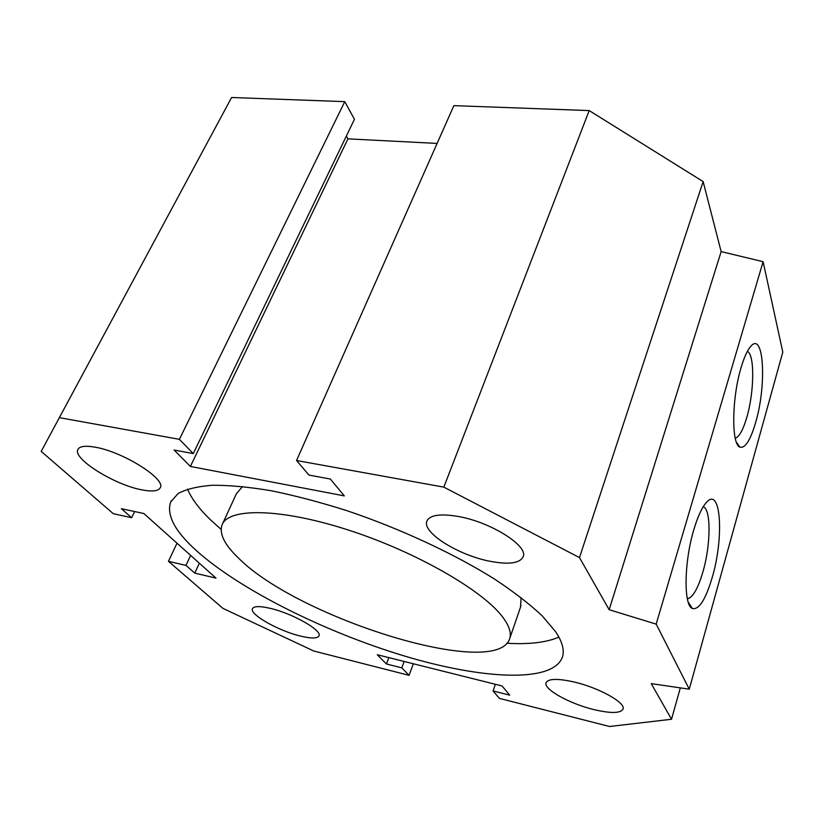 <?xml version="1.0" encoding="UTF-8"?>
<svg xmlns="http://www.w3.org/2000/svg" width="824" height="824" viewBox="0 0 824 824"><rect width="100%" height="100%" fill="white"/><g stroke="black" fill="none" stroke-linecap="round" stroke-linejoin="round"><path stroke-width="1.24" d="M238.744 558.332C298.968 618.639 497.614 680.49 509.809 638.312C511.395 632.842 509.222 626.034 503.279 617.866C484.296 591.333 417.15 552.286 348.933 530.223C280.654 508.017 228.155 507.605 222.037 524.95C219.05 533.818 224.622 544.942 238.744 558.332M520.511 607.164L521.108 597.575M187.522 489.096C191.549 498.726 199.243 508.995 210.604 519.923L221.12 529.389M196.349 550.617C174.873 531.233 166.314 515.041 170.661 502.032L178.046 493.555C186.131 489.147 197.616 486.376 212.51 485.254C229.278 485.171 248.858 487.005 271.251 490.743C294.951 495.584 320.083 502.197 346.647 510.581C400.279 528.637 454.292 553.79 494.822 579.262C513.888 591.931 529.636 604.085 542.058 615.703L555.664 631.761C562.133 641.536 564.45 649.755 562.627 656.429C554.089 683.498 482.483 679.512 404.038 655.883C325.233 632.111 240.453 590.118 196.349 550.617M574.441 682.076C598.986 687.772 625.684 702.666 623.099 708.959C620.75 713.409 610.934 713.605 593.661 709.536C569.59 703.727 543.582 689.317 546.013 682.839C548.063 678.554 557.539 678.296 574.441 682.076M95.44 447.236C123.384 451.964 166.293 479.208 160.258 487.705C158.363 491.176 152.152 491.866 141.635 489.806C114.464 484.831 72.285 458.608 77.889 449.441C79.65 446.186 85.5 445.454 95.44 447.236M458.566 516.524C490.764 522.138 528.133 545.725 523.24 556.591C520.068 563.307 508.944 564.862 489.868 561.247C458.484 555.263 422.115 532.664 426.832 521.283C429.634 514.99 440.212 513.404 458.566 516.524M270.323 608.359C292.52 613.427 322.308 630.411 319.001 635.819C317.467 638.6 311.266 638.672 300.389 636.056C278.625 630.896 249.373 614.416 252.443 608.73C253.833 606.062 259.797 605.939 270.323 608.359M735.245 438.234L735.729 438.09C739.633 436.215 743.341 429.252 746.853 417.191C754.31 392.028 754.815 354.351 747.368 351.374M755.711 422.269C750.468 440.191 745.215 448.483 739.962 447.154C731.331 444.847 731.702 398.373 741.064 367.659C744.103 357.41 747.306 350.354 750.654 346.471C763.92 330.342 766.835 384.993 755.711 422.269M687.34 598.698L688.648 598.461C693.674 596.01 698.422 587.182 702.893 571.959C710.844 544.963 711.225 509.036 703.202 506.75M712.358 576.985C705.684 599.542 699.02 610.048 692.366 608.493C683.498 605.506 684.044 561.968 693.829 529.698C697.743 516.566 701.894 507.512 706.302 502.537C720.866 485.46 724.245 536.846 712.358 576.985M507.038 643.256C529.183 644.543 546.466 642.493 558.909 637.106M242.544 486.5L236.364 493.782L222.49 523.951M401.772 667.852L386.425 663.969L377.258 654.73L502.094 685.98L509.716 695.157L493.071 690.955L499.416 698.391L609.564 726.5L671.529 719.259L651.238 683.621L689.266 689.183L656.182 624.118L609.163 609.719L579.488 557.591L443.837 487.139L296.537 460.513L308.949 475.067L330.352 479.043L344.329 495.883L190.395 466.446L174.101 450.028L193.269 453.591L179.395 439.336L59.369 417.644L41.2 451.408L113.341 513.723L131.634 517.709L121.355 508.686L143.86 513.527L216.001 578.118L194.783 573.123L185.977 565.398L168.446 561.319L222.954 608.39L313.779 651.022L409.044 675.33L401.772 667.852L404.172 661.466M409.044 675.33L413.36 663.773M386.425 663.969L388.846 657.634M493.071 690.955L495.358 684.301M671.529 719.259L680.325 687.875M689.266 689.183L782.8 352.095L763.106 261.682L721.144 251.608L703.14 181.589L589.201 110.581L453.87 105.637L296.537 460.513M656.182 624.118L763.106 261.682M609.163 609.719L721.144 251.608M579.488 557.591L703.14 181.589M443.837 487.139L589.201 110.581M437.122 143.417L347.934 138.865L346.358 136.063M190.395 466.446L347.934 138.865M193.269 453.591L354.444 119.284L344.772 101.64L231.606 97.5L41.2 451.408M179.395 439.336L344.772 101.64M59.369 417.644L231.606 97.5M131.634 517.709L134.673 511.549M194.783 573.123L199.357 563.214M185.977 565.398L190.632 555.407M168.446 561.319L177.006 543.212M520.953 605.887L509.809 638.312M171.299 500.714L170.661 502.032M735.729 438.09L735.193 438.007M739.962 447.154L736.419 442.261M688.648 598.461L687.237 598.173M692.366 608.493L688.215 602.097"/></g></svg>
